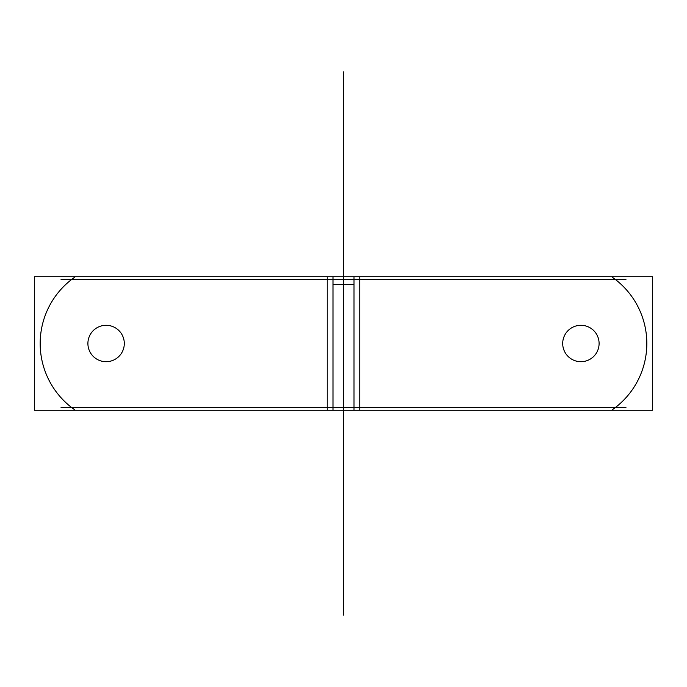 <?xml version="1.0" encoding="UTF-8"?>
<svg xmlns="http://www.w3.org/2000/svg" width="687" height="687" viewBox="0 0 687 687"><rect width="100%" height="100%" fill="white"/><g stroke="black" fill="none" stroke-linecap="round" stroke-linejoin="round"><path stroke-width="1.03" d="M626.003 279.3L60.997 279.3M612.752 409.461A80.886 80.886 0 0 0 612.752 277.539M652.65 276.732L652.65 410.268L354.011 410.268L354.011 276.732L652.65 276.732M359.756 279.3L359.756 407.7L359.756 279.3M626.003 407.7L60.997 407.7M74.248 277.539A80.886 80.886 0 0 0 74.248 409.461M332.989 276.732L332.989 410.268L34.35 410.268L34.35 276.732L343.423 276.732L343.285 410.268M327.244 407.7L327.244 279.3L327.244 407.7M332.989 410.268L354.011 410.268M354.011 284.658L332.989 284.658M327.244 284.658L327.244 276.887M343.577 410.268L343.285 276.732M343.577 276.732L354.011 276.732M359.756 276.887L359.756 284.658M104.956 325.337A18.197 18.197 0 0 1 124.295 343.5A18.197 18.197 0 0 1 104.956 361.663M107.241 361.663A18.197 18.197 0 0 1 87.902 343.5A18.197 18.197 0 0 1 107.241 325.337M579.759 325.337A18.197 18.197 0 0 1 599.098 343.5A18.197 18.197 0 0 1 579.759 361.663M582.044 361.663A18.197 18.197 0 0 1 562.705 343.5A18.197 18.197 0 0 1 582.044 325.337M343.5 71.86L343.5 615.14L343.5 71.86M343.5 363.621L343.5 348.79L343.5 363.621M343.5 471.909L343.5 343.5L343.5 471.909M343.5 389.503L343.5 425.906L343.5 389.503M343.5 365.939L343.5 356.209L343.5 365.939M343.5 279.3L343.5 287.381L343.5 279.3M343.5 276.732L343.5 410.268L343.5 276.732M343.5 391.35L343.5 346.48L343.5 391.35M343.5 389.031L343.5 374.2L343.5 389.031M327.244 276.732L327.244 410.268M343.5 381.62L343.5 371.727L343.5 381.62M343.5 391.513L343.5 346.308L343.5 391.513M343.5 366.102L343.5 356.209L343.5 366.102M359.756 276.732L359.756 410.268M343.5 394.321L343.5 292.679L343.5 394.321M343.5 387.983L343.5 615.14L343.5 387.983M343.5 284.899L343.5 214.078L343.5 284.899M343.5 460.281L343.5 355.127L343.5 460.281M343.5 381.929L343.5 355.892L343.5 381.929M343.5 385.639L343.5 381.483L343.5 385.639M343.5 381.749L343.5 356.072L343.5 381.749"/></g></svg>
